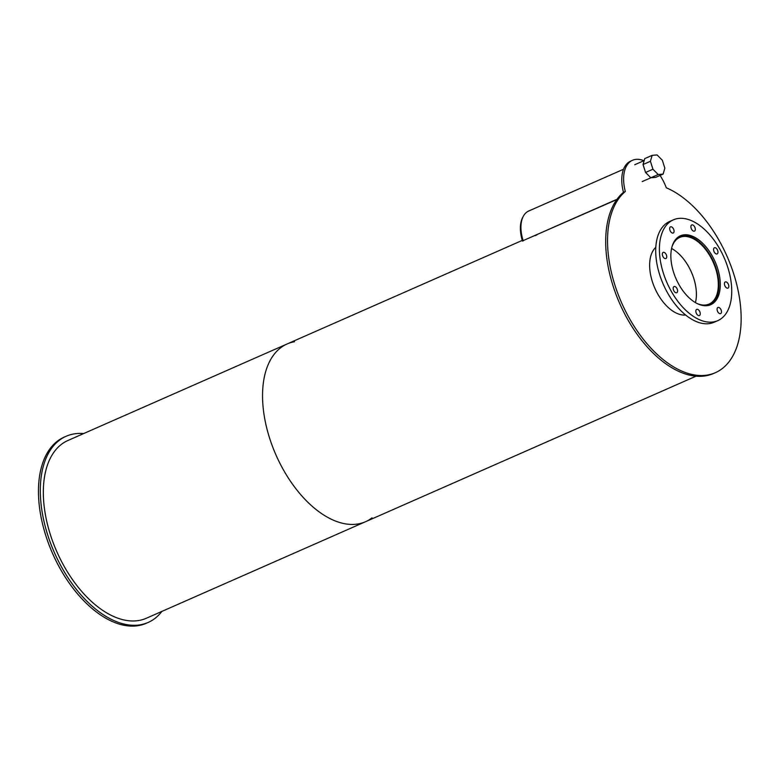 <?xml version="1.0" encoding="UTF-8"?>
<svg xmlns="http://www.w3.org/2000/svg" width="780" height="780" viewBox="0 0 780 780"><rect width="100%" height="100%" fill="white"/><g stroke="black" fill="none" stroke-linecap="round" stroke-linejoin="round"><path stroke-width="1.17" d="M695.428 302.611A36.407 20.621 66.2 0 0 693.791 278.479A36.407 20.621 66.2 0 0 671.59 248.489M671.99 246.851A36.407 20.621 -113.8 0 1 679.75 237.422A36.407 20.621 -113.8 0 1 715.708 268.827A36.407 20.621 -113.8 0 1 709.098 304.064A36.407 20.621 -113.8 0 1 696.901 303.43M707.284 305.633A37.323 21.138 66.2 0 0 709.468 304.912A37.323 21.138 66.2 0 0 716.245 268.778A37.323 21.138 66.2 0 0 679.38 236.584A37.323 21.138 66.2 0 0 677.371 237.705M679.322 236.613A37.635 21.313 66.2 0 0 678.629 236.769M708.825 305.341A37.635 21.313 66.2 0 0 709.41 304.931M717.581 268.252A37.635 21.313 -113.8 0 1 710.746 304.678A37.635 21.313 -113.8 0 1 676.065 278.831A37.635 21.313 -113.8 0 1 680.413 235.794A37.635 21.313 -113.8 0 1 717.581 268.252M700.021 312.283A3.364 1.911 -113.8 0 1 699.407 315.539A3.364 1.911 -113.8 0 1 696.306 313.228A3.364 1.911 -113.8 0 1 696.696 309.377A3.364 1.911 -113.8 0 1 700.021 312.283M677.352 289.458A3.364 1.911 -113.8 0 1 676.738 292.724A3.364 1.911 -113.8 0 1 673.637 290.404A3.364 1.911 -113.8 0 1 674.027 286.562A3.364 1.911 -113.8 0 1 677.352 289.458M666.5 255.284A3.364 1.911 -113.8 0 1 665.896 258.541A3.364 1.911 -113.8 0 1 662.795 256.23A3.364 1.911 -113.8 0 1 663.175 252.379A3.364 1.911 -113.8 0 1 666.5 255.284M673.842 229.759A3.364 1.911 -113.8 0 1 673.228 233.015A3.364 1.911 -113.8 0 1 670.127 230.704A3.364 1.911 -113.8 0 1 670.517 226.853A3.364 1.911 -113.8 0 1 673.842 229.759M695.068 227.838A3.364 1.911 -113.8 0 1 694.453 231.104A3.364 1.911 -113.8 0 1 691.353 228.784A3.364 1.911 -113.8 0 1 691.743 224.942A3.364 1.911 -113.8 0 1 695.068 227.838M717.736 250.663A3.364 1.911 -113.8 0 1 717.132 253.919A3.364 1.911 -113.8 0 1 714.032 251.608A3.364 1.911 -113.8 0 1 714.422 247.757A3.364 1.911 -113.8 0 1 717.736 250.663M728.588 284.846A3.364 1.911 -113.8 0 1 727.974 288.103A3.364 1.911 -113.8 0 1 724.874 285.792A3.364 1.911 -113.8 0 1 725.264 281.941A3.364 1.911 -113.8 0 1 728.588 284.846M721.246 310.362A3.364 1.911 -113.8 0 1 720.632 313.628A3.364 1.911 -113.8 0 1 717.532 311.308A3.364 1.911 -113.8 0 1 717.922 307.466A3.364 1.911 -113.8 0 1 721.246 310.362M673.384 219.833L669.688 221.461A55.068 31.19 66.2 0 0 663.332 284.437A55.068 31.19 66.2 0 0 714.08 322.267L717.775 320.639A55.068 31.19 66.2 0 0 727.779 267.335A55.068 31.19 66.2 0 0 673.384 219.833A55.068 31.19 66.2 0 0 667.027 282.808A55.068 31.19 66.2 0 0 717.775 320.639M685.63 315.023A37.635 21.313 -113.8 0 1 654.839 288.181A37.635 21.313 -113.8 0 1 655.824 247.338M643.861 160.709A35.188 19.929 66.2 0 0 632.531 160.28L630.688 161.099A35.188 19.929 66.2 0 0 623.474 192.309L625.316 191.5A101.731 57.623 66.2 0 0 625.131 310.323A101.731 57.623 66.2 0 0 715.348 372.694A101.731 57.623 66.2 0 0 736.106 282.058A101.731 57.623 66.2 0 0 666.315 187.804A35.188 19.929 66.2 0 0 660.046 175.441M623.474 192.309A101.731 57.623 66.2 0 0 623.288 311.142A101.731 57.623 66.2 0 0 713.495 373.503L715.348 372.694M632.531 160.28A35.188 19.929 66.2 0 0 625.316 191.5M652.938 169.231L650.423 161.284L652.129 155.357L657.062 154.918L662.327 160.212L664.843 168.158L663.136 174.086L655.756 177.333L650.822 177.781L658.213 174.525L652.938 169.231L645.557 172.477L650.822 177.781M663.136 174.086L658.213 174.525M650.423 161.284L643.042 164.541L645.557 172.477M652.129 155.357L644.748 158.613L643.042 164.541M623.532 169.25L528.694 211.019A30.595 17.326 66.2 0 0 523.136 240.63L616.824 199.563M617.019 199.29L523.136 240.63M535.626 235.531A97.139 55.019 66.2 0 0 534.768 235.697M522.951 216.996A29.679 16.809 66.2 0 0 522.512 241.088L523.673 240.581M536.786 235.024A97.139 55.019 66.2 0 0 535.928 235.189M83.635 433.573A101.731 57.623 66.2 0 0 66.124 436.264L64.282 437.073A101.731 57.623 66.2 0 0 52.543 553.4A101.731 57.623 66.2 0 0 146.279 623.288L148.122 622.469A101.731 57.623 66.2 0 0 161.938 611.374M66.124 436.264A101.731 57.623 66.2 0 0 54.395 552.591A101.731 57.623 66.2 0 0 148.122 622.469M294.479 341.728A97.139 55.019 66.2 0 0 287.206 343.921A97.139 55.019 66.2 0 0 275.993 455.003A97.139 55.019 66.2 0 0 365.498 521.732A97.139 55.019 66.2 0 0 372.04 517.852M67.977 440.466A97.139 55.019 66.2 0 0 56.774 551.548A97.139 55.019 66.2 0 0 146.279 618.277L365.498 521.732A97.139 55.019 66.2 0 1 275.993 455.003A97.139 55.019 66.2 0 1 287.206 343.921L67.977 440.466M679.38 236.584L678.054 237.169M709.468 304.912L708.133 305.497M644.183 160.563L634.764 164.716M650.881 177.772L642.193 181.594M522.298 240.396L287.206 343.921M695.984 376.204L365.498 521.732"/></g></svg>
